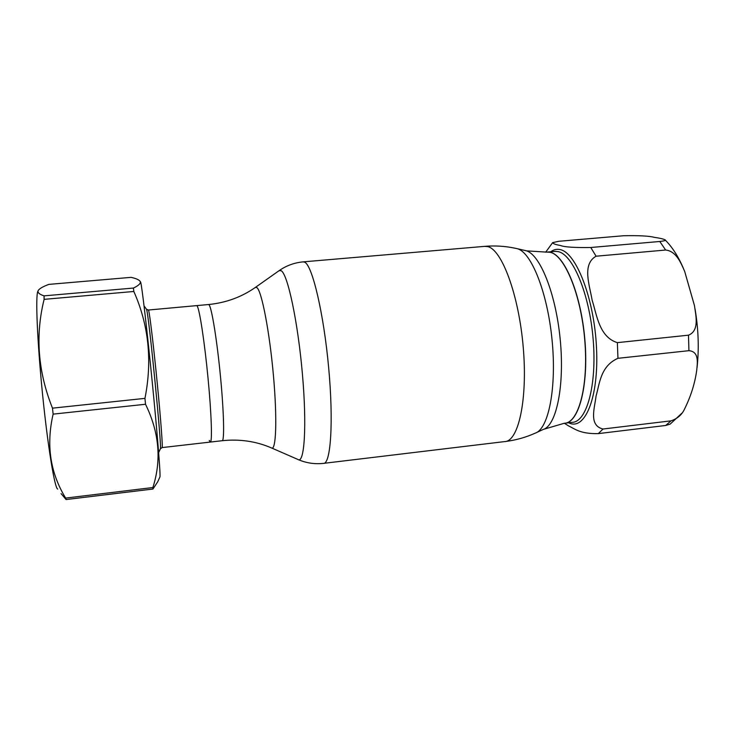 <?xml version="1.0" encoding="UTF-8"?>
<svg xmlns="http://www.w3.org/2000/svg" width="735" height="735" viewBox="0 0 735 735"><rect width="100%" height="100%" fill="white"/><g stroke="black" fill="none" stroke-linecap="round" stroke-linejoin="round"><path stroke-width="1.1" d="M546.849 252.114L550.166 252.289C564.599 254.843 581.036 294.156 584.849 339.515C588.827 384.883 579.051 422.303 565.004 423.213C579.051 422.303 588.827 384.883 584.849 339.515C581.036 294.156 564.599 254.843 550.166 252.289L546.849 252.114M209.245 440.412L210.256 442.075C212.397 443.058 211.533 414.568 208.069 378.543C204.642 342.547 199.617 309.61 197.219 306.082L196.714 305.613L148.433 310.023L148.654 310.519C149.793 314.185 153.762 347.508 157.308 383.808C160.864 420.126 162.968 448.717 162.077 447.587L160.359 448.846C162.242 450.408 148.828 314.451 146.614 309.6L146.384 309.104M623.574 235.742C638.926 235.421 649.198 235.963 654.38 237.359C659.442 238.039 662.988 238.857 665.037 239.812C666.296 240.345 664.541 240.905 659.773 241.484L590.765 247.502C574.375 247.741 564.278 247.061 560.474 245.481C555.651 244.663 553.042 243.717 552.637 242.642L558.692 241.3L623.574 235.742M564.407 423.268L568.467 425.868C574.733 428.716 579.832 434.017 598.327 433.613L665.689 425.473L670.155 424.113L681.749 413.327M602.994 429.019L671.018 420.852C677.275 418.711 681.703 414.944 684.303 409.542C690.753 396.615 694.897 383.532 696.725 370.265C697.359 363.035 699.38 351.578 688.925 350.678L617.96 358.312C600.394 366.012 599.576 384.028 596.057 396.064C594.698 407.98 588.432 425.427 602.994 429.019L598.327 433.613M665.653 250.029L596.076 256.212C581.734 264.324 589.663 285.41 592.144 300.22C596.811 314.727 599.144 337.099 617.363 342.639L688.484 335.178C699.619 330.833 695.852 315.499 694.419 305.466L684.708 271.491C681.115 263.369 676.402 251.14 665.653 250.029L659.773 241.484M271.877 448.093L297.886 459.448C304.446 464.41 307.01 426.116 302.407 373.931C297.877 321.783 287.707 274.164 281.193 270.719L279.162 270.627L255.458 287.357L256.938 287.615C261.706 291.161 269.524 331.549 273.411 375.263C277.352 419.023 276.121 451.648 271.38 447.881C255.964 441.248 239.527 438.868 222.099 440.724L210.256 442.075C212.397 443.058 211.533 414.568 208.069 378.543C204.642 342.547 199.617 309.61 197.219 306.082L196.714 305.613L208.483 304.538M159.927 476.914L159.936 476.886C160.717 475.848 157.373 433.889 152.283 382.466C147.202 331.053 141.965 286.227 140.697 282.304L140.449 281.836M133.43 288.056C138.364 285.704 140.661 283.618 140.321 281.781L140.201 281.487C139.209 279.851 136.168 278.473 131.069 277.352L48.85 284.39C43.255 286.448 39.754 288.414 38.349 290.297L38.174 290.61C37.411 292.567 39.359 294.322 44.036 295.865L133.43 288.056L133.825 291.473L44.118 299.356C35.142 335.463 37.926 371.726 52.479 408.155L144.951 398.37C152.43 360.646 148.727 325.017 133.825 291.473M157.74 481.747L152.953 489.032L152.871 487.535C161.7 460.138 159.247 432.373 145.521 404.259L144.951 398.37M57.707 489.078C54.693 488.435 47.738 446.108 42.501 393.758C37.246 341.426 35.372 295.507 37.898 291.198M152.953 489.032L66.095 499.552L61.069 493.626M66.095 499.552L65.645 498.082L152.871 487.535M145.521 404.259L53.131 414.127C46.02 444.886 50.2 472.871 65.645 498.082M53.131 414.127L52.479 408.155M44.118 299.356L44.036 295.865M140.403 281.909L140.311 282.754M565.739 423.103L572.17 422.34C586.622 422.313 596.995 385.269 593.182 339.625C589.534 293.991 572.776 254.135 558.003 251.609L555.21 251.379L547.29 252.068L550.037 252.298C564.572 254.852 581.128 294.79 584.794 340.498C588.625 386.206 578.491 423.277 564.278 423.268L543.404 429.378C556.597 425.225 564.802 385.021 560.143 338.752C555.614 292.475 539.563 253.465 525.681 250.644L525.35 250.571M324.089 463.298L504.458 441.616C518.359 441.974 527.813 399.831 523.237 347.278C518.809 294.744 501.748 249.183 487.544 246.565L484.576 246.372M298.575 459.742C306.504 463.096 314.773 464.309 323.382 463.39C330.768 464.621 333.699 421.853 328.646 367.5C323.676 313.165 312.338 265.473 304.703 262.202L303.132 261.871M505.809 441.45C516.025 440.136 525.847 437.362 535.245 433.135C548.595 428.992 556.845 387.51 552.031 339.644C547.354 291.758 530.982 251.462 516.953 248.632L515.281 248.265C505.303 246.142 495.243 245.499 485.082 246.326L303.399 261.844C294.505 262.643 286.429 265.565 279.162 270.627L279.024 270.719M516.797 248.595L526.765 250.883L546.73 252.123M222.099 440.724C224.552 441.661 223.982 413.199 220.546 377.248C217.147 341.325 211.873 308.479 209.163 304.988L208.593 304.529C226.031 302.774 241.659 297.05 255.458 287.357M550.781 251.765C553.611 249.634 556.634 248.889 559.859 249.542C576.047 252.022 594.312 298.63 596.526 348.124C598.951 397.672 584.821 431.335 568.679 422.754M555.21 251.379L554.631 251.434M665.689 425.473L671.018 420.852M590.765 247.502L596.076 256.212M617.363 342.639L617.96 358.312M688.925 350.678L688.484 335.178M148.397 310.023L146.522 309.288L144.051 305.889M543.404 429.378L536.78 432.437M552.637 242.642L545.673 252.197M665.028 239.821C672.259 247.043 678.405 256.616 683.467 268.532M695.062 309.031C698.471 329.317 699.141 348.84 697.056 367.583M160.359 448.846L158.65 452.613M210.256 442.075L162.15 447.578M159.936 476.886L157.621 482.013M140.615 282.056L140.201 281.487"/></g></svg>
